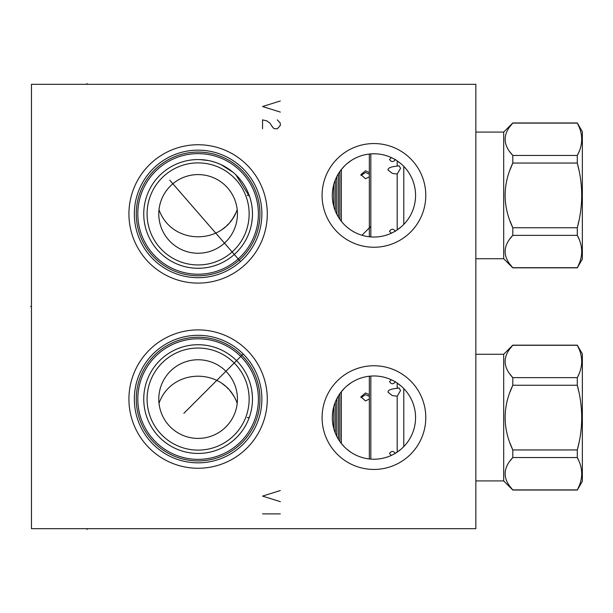 <?xml version="1.0" encoding="UTF-8"?>
<svg xmlns="http://www.w3.org/2000/svg" width="613" height="613" viewBox="0 0 613 613"><rect width="100%" height="100%" fill="white"/><g stroke="black" fill="none" stroke-linecap="round" stroke-linejoin="round"><path stroke-width="0.92" d="M31.462 84.31L31.462 528.69L475.849 528.69L475.849 84.31L31.462 84.31M198.106 283.099A69.177 69.177 0 0 1 128.929 213.922A69.177 69.177 0 0 1 198.106 144.745A69.177 69.177 0 0 1 267.283 213.922A69.177 69.177 0 0 1 198.106 283.099M198.106 468.255A69.177 69.177 0 0 1 128.929 399.078A69.177 69.177 0 0 1 198.106 329.901A69.177 69.177 0 0 1 267.283 399.078A69.177 69.177 0 0 1 198.106 468.255M373.938 469.443A51.844 51.844 0 0 1 322.093 417.599A51.844 51.844 0 0 1 373.938 365.754A51.844 51.844 0 0 1 425.782 417.599A51.844 51.844 0 0 1 373.938 469.443M373.938 247.246A51.844 51.844 0 0 1 322.093 195.401A51.844 51.844 0 0 1 373.938 143.557A51.844 51.844 0 0 1 425.782 195.401A51.844 51.844 0 0 1 373.938 247.246M372.053 459.175L373.938 459.221A41.623 41.623 0 0 1 332.315 417.599A41.623 41.623 0 0 1 373.938 375.968L372.053 376.014M370.152 376.144L368.237 376.367M366.275 376.681L364.268 377.11M362.199 377.662L360.069 378.351M357.877 379.194L356.751 379.685M355.64 380.206L353.394 381.393M351.157 382.757L346.851 385.991M344.866 387.799L341.334 391.715M340.652 392.604L339.801 393.768M338.43 395.868L337.211 397.998M335.686 401.17L335.219 402.312M334.43 404.48L333.771 406.664M333.242 408.856L332.828 411.047M332.537 413.231L332.315 417.599M332.369 419.775L332.537 421.959M332.828 424.142L333.242 426.334M333.771 428.525L334.43 430.709M335.219 432.885L335.602 433.82M337.211 437.199L338.43 439.322M339.801 441.421L340.636 442.571M341.334 443.475L344.866 447.39M346.851 449.206L351.157 452.432M353.394 453.796L355.64 454.984M356.666 455.467L357.877 455.995M360.069 456.838L362.199 457.528M364.268 458.08L366.275 458.509M368.237 458.83L370.152 459.045M236.679 401.959L237.208 403.316C224.527 367.179 171.686 367.179 159.012 403.316M235.699 399.73L235.17 398.657M233.913 396.366L232.963 394.841M232.526 394.19L231.538 392.795M231.155 392.282L230.036 390.887M228.358 389.002L226.833 387.47M225.239 386.029L223.737 384.795M223.155 384.351L222.343 383.753M198.106 438.41A39.332 39.332 0 0 0 237.438 399.078A39.332 39.332 0 0 0 198.106 359.754A39.332 39.332 0 0 0 158.782 399.078A39.332 39.332 0 0 0 198.106 438.41M198.106 450.111A51.032 51.032 0 0 0 249.139 399.078A51.032 51.032 0 0 0 198.106 348.046A51.032 51.032 0 0 0 147.082 399.078A51.032 51.032 0 0 0 198.106 450.111M230.718 355.586L229.76 354.881L230.718 355.586M228.687 354.13L227.814 353.548L228.687 354.13M227.507 353.349L226.212 352.544L227.507 353.349M223.301 350.912L221.921 350.207L223.301 350.912M221.684 350.092L219.952 349.303L221.684 350.092M218.121 348.536L214.167 347.142L218.121 348.536M209.861 346L207.6 345.548L209.861 346M206.658 345.395L205.278 345.196L206.658 345.395M200.52 344.767L198.106 344.721A54.365 54.365 0 0 1 252.472 399.078A54.365 54.365 0 0 1 198.106 453.444L199.279 453.428M203.24 453.199L204.75 453.038L203.24 453.199M212.244 451.574L214.581 450.884M217.025 450.042L219.592 449.015M225.101 446.272L227.936 444.525L225.101 446.264M230.572 442.686L233.009 440.762L230.572 442.686M235.269 438.762L237.346 436.709L235.269 438.755M240.978 432.502L242.564 430.372L240.978 432.502M242.878 429.92L243.989 428.234L242.863 429.935M245.284 426.096L246.441 423.958L245.284 426.096M247.483 421.828L247.713 421.315L247.483 421.828M247.2 417.599L249.223 417.599L248.403 419.706L249.935 415.499M250.142 414.825L250.518 413.53M251.069 411.338L251.376 409.944M251.859 407.231L251.912 406.833L251.859 407.231M252.127 405.208L252.272 403.676M252.441 400.772L252.472 399.278M252.441 397.362L252.349 395.5M252.326 395.124L251.751 390.274M251.476 388.711L251.169 387.255M251.039 386.688L250.855 385.929M218.795 449.352L217.301 449.942M165.495 257.414L166.452 258.119L165.495 257.414M167.525 258.87L168.406 259.452L167.525 258.87M168.713 259.651L170.008 260.456L168.713 259.651M172.912 262.088L174.299 262.793L172.912 262.088M174.536 262.908L176.26 263.697L174.536 262.908M178.092 264.464L182.046 265.858L178.092 264.464M186.352 267L188.62 267.452L186.352 267M195.7 268.233L200.52 268.233M205.278 267.804L206.65 267.605L205.278 267.804M207.6 267.452L209.861 267L207.6 267.452M214.167 265.858L218.121 264.464L214.167 265.858M219.952 263.697L221.684 262.908L219.952 263.697M221.921 262.793L223.301 262.088L221.921 262.793M226.212 260.456L227.507 259.651L226.212 260.456M227.814 259.452L228.687 258.87L227.806 259.452M229.76 258.119L230.718 257.414L229.76 258.119M195.7 344.767L193.302 344.927L195.7 344.767M190.934 345.196L189.57 345.387L190.934 345.196M188.62 345.548L186.352 346L188.62 345.548M182.046 347.142L178.092 348.536L182.046 347.142M176.26 349.303L174.536 350.092L176.26 349.303M174.291 350.207L172.912 350.912L174.299 350.207M170.008 352.544L168.713 353.349L170.008 352.544M168.406 353.548L167.525 354.13L168.406 353.548M166.452 354.881L165.495 355.586L166.452 354.881M197.371 453.436L198.106 453.444A54.365 54.365 0 0 1 143.749 399.078A54.365 54.365 0 0 1 198.106 344.721M403.002 447.39L403.783 446.609L403.783 388.581L403.002 387.799M401.017 385.991L396.718 382.757M394.481 381.393L392.228 380.206M391.178 379.715L389.998 379.194M387.807 378.351L385.669 377.662M383.6 377.11L381.592 376.681M379.639 376.367L377.715 376.144M375.823 376.014L373.938 375.968A41.623 41.623 0 0 1 415.56 417.599A41.623 41.623 0 0 1 373.938 459.221L375.823 459.175M240.986 261.123L241.468 260.678M242.434 259.766L242.917 259.291M243.407 258.801L243.867 258.334M244.326 257.851L246.288 255.698M245.759 256.303L245.399 256.701M245.001 257.131L244.579 257.583M244.135 258.058L242.135 260.05M241.599 260.556L241.055 261.061M240.495 261.567L169.724 180.153M239.928 262.058L239.361 262.548M238.794 263.023L238.227 263.49M237.668 263.935L237.108 264.372M237.07 264.402L236.572 264.785M236.043 265.176L235.545 265.544M235.07 265.889L234.626 266.195M234.978 265.95L235.806 265.352M235.882 265.299L236.403 264.908M236.932 264.51L237.453 264.103M237.974 263.69L238.495 263.276M239.507 262.425L240.005 261.996M198.106 277.689A63.767 63.767 0 0 0 261.874 213.922A63.767 63.767 0 0 0 198.106 150.154A63.767 63.767 0 0 0 134.339 213.922A63.767 63.767 0 0 0 198.106 277.689M198.106 275.766A61.844 61.844 0 0 1 136.262 213.922A61.844 61.844 0 0 1 198.106 152.078A61.844 61.844 0 0 1 259.95 213.922A61.844 61.844 0 0 1 198.106 275.766M198.106 274.21A60.289 60.289 0 0 1 137.818 213.922A60.289 60.289 0 0 1 198.106 153.633A60.289 60.289 0 0 1 258.395 213.922A60.289 60.289 0 0 1 198.106 274.21M199.279 159.572L198.106 159.556A54.365 54.365 0 0 1 252.472 213.922A54.365 54.365 0 0 1 198.106 268.279A54.365 54.365 0 0 1 143.749 213.922A54.365 54.365 0 0 1 198.106 159.556L197.371 159.564M198.919 159.564L199.731 159.579M199.746 159.579L208.428 160.545M211.125 161.135L215.646 162.46M219.592 163.985L218.289 163.441M221.017 164.621L233.093 172.307M235.852 174.797L249.721 196.857M250.234 198.497L250.081 197.984M251.391 203.125L251.069 201.662M251.859 205.769L251.912 206.16L251.859 205.769M252.426 211.776L252.472 213.722L252.426 211.776M252.441 215.638L252.349 217.5L252.441 215.638M252.326 217.891L251.751 222.726L252.326 217.883M251.476 224.289L251.169 225.745L251.476 224.289M251.039 226.304L250.855 227.071L251.039 226.304M249.935 197.501L248.403 193.294M247.69 191.624L247.483 191.172M246.441 189.042L245.284 186.904M243.989 184.766L242.901 183.118M242.556 182.628L240.978 180.49M239.246 178.383L237.714 176.69M237.346 176.291L235.262 174.238M233.009 172.238L230.565 170.314M227.936 168.468L225.094 166.728M222.281 165.226L221.898 165.043M214.581 162.116L212.244 161.426M204.75 159.962L203.24 159.801M201.83 159.686L200.52 159.61M375.823 153.825L372.053 153.825M370.152 153.955L368.237 154.169M366.275 154.491L364.268 154.92M362.199 155.472L360.069 156.162M357.877 157.005L356.751 157.495M355.64 158.016L353.394 159.204M351.157 160.568L346.851 163.794M344.866 165.61L341.334 169.525M340.652 170.414L339.801 171.579M338.43 173.678L337.211 175.808M335.686 178.981L335.219 180.115M334.43 182.291L333.771 184.475M333.242 186.666L332.828 188.858M332.537 191.041L332.315 195.401M403.002 225.201L403.783 224.419L403.783 166.391L403.002 165.61M401.017 163.794L396.718 160.568M394.481 159.204L392.228 158.016M391.178 157.518L389.998 157.005M387.807 156.162L385.669 155.472M383.6 154.92L381.592 154.491M379.639 154.169L377.715 153.955M332.361 197.516L332.53 199.631M332.798 201.746L333.181 203.868M333.679 205.991L334.3 208.106M335.035 210.213L335.234 210.726M336.897 214.397L338.039 216.473M340.744 220.519L342.115 222.243M342.315 222.473L344.039 224.373M345.901 226.174L347.395 227.469M347.893 227.875L349.977 229.438M350.927 230.09L351.525 230.48M352.123 230.856L354.322 232.12M355.724 232.833L356.214 233.07M357.272 233.545L357.839 233.791M359.057 234.281L359.716 234.526M360.39 234.764L362.743 235.499M363.601 235.721L364.482 235.944M364.796 236.013L365.432 236.151M366.451 236.35L367.463 236.526M367.593 236.541L369.432 236.787M369.409 236.779L370.221 236.863M370.329 236.871L371.126 236.932M371.011 236.924L370.375 236.879M369.264 236.764L370.834 236.909L370.827 153.894M372.39 237.001L373.938 237.032A41.623 41.623 0 0 1 332.315 195.401A41.623 41.623 0 0 1 373.938 153.779A41.623 41.623 0 0 1 415.56 195.401A41.623 41.623 0 0 1 373.938 237.032L375.823 236.986M377.715 236.856L379.639 236.633M381.592 236.319L383.6 235.89M385.669 235.338L387.807 234.649M389.998 233.806L391.148 233.3M392.228 232.794L394.481 231.607M396.718 230.243L401.017 227.009M183.854 413.331L243.2 353.992M243.744 354.536L244.281 355.096M244.802 355.655L245.307 356.207M245.798 356.751L247.483 358.72M247.89 359.226L248.211 359.632M248.663 360.214L247.706 358.996M247.315 358.521L246.916 358.046M246.472 357.517L244.633 355.471M244.166 354.973L243.683 354.475M242.71 353.509L242.219 353.027M241.714 352.552L240.702 351.617M240.189 351.165L239.675 350.72M239.139 350.268L238.664 349.87M238.189 349.479L236.97 348.521M237.553 348.973L237.967 349.303M238.465 349.709L240.442 351.387M240.986 351.877L241.537 352.383M242.089 352.904L242.648 353.44M198.106 462.846A63.767 63.767 0 0 0 261.874 399.078A63.767 63.767 0 0 0 198.106 335.311A63.767 63.767 0 0 0 134.339 399.078A63.767 63.767 0 0 0 198.106 462.846M198.106 460.922A61.844 61.844 0 0 1 136.262 399.078A61.844 61.844 0 0 1 198.106 337.234A61.844 61.844 0 0 1 259.95 399.078A61.844 61.844 0 0 1 198.106 460.922M198.106 459.367A60.289 60.289 0 0 1 137.818 399.078A60.289 60.289 0 0 1 198.106 338.79A60.289 60.289 0 0 1 258.395 399.078A60.289 60.289 0 0 1 198.106 459.367M222.335 229.254L223.147 228.657M223.737 228.205L225.239 226.971M226.833 225.53L228.358 223.998M230.036 222.113L231.162 220.703M231.576 220.151L232.534 218.803M232.963 218.159L235.699 213.278M236.679 211.041L237.208 209.684C224.527 245.821 171.686 245.821 159.012 209.684M198.106 253.246A39.332 39.332 0 0 0 237.438 213.922A39.332 39.332 0 0 0 198.106 174.59A39.332 39.332 0 0 0 158.782 213.922A39.332 39.332 0 0 0 198.106 253.246M198.106 264.954A51.032 51.032 0 0 0 249.139 213.922A51.032 51.032 0 0 0 198.106 162.889A51.032 51.032 0 0 0 147.082 213.922A51.032 51.032 0 0 0 198.106 264.954M377.715 459.045L379.639 458.83M381.592 458.509L383.6 458.08M385.669 457.528L387.807 456.838M389.998 455.995L391.148 455.49M392.228 454.984L394.481 453.796M396.718 452.432L401.017 449.206M578.956 374.122L577.3 377.646L577.3 385.248L578.956 392.274M580.971 404.664L581.231 407.231M578.94 442.961L577.3 449.95L577.3 457.543L578.956 461.076M581.231 478.906L580.963 480.209M578.956 486.37L577.3 490.032L582.35 481.289L582.35 353.9L577.3 345.165L578.956 348.82M580.963 354.981L581.231 356.283M475.849 354.268L503.694 354.268L512.805 345.165L510.093 348.613M510.093 374.328L512.805 377.646L512.805 385.248L510.093 391.883M510.093 443.306L512.805 449.95L512.805 457.543L510.093 460.869M510.093 486.576L512.805 490.032L503.694 480.921L475.849 480.921M333.794 406.588L333.794 428.602M335.273 402.174L335.273 433.016M336.752 398.879L336.752 436.31M338.384 395.944L338.384 439.245M339.863 393.684L339.863 441.506M341.349 391.699L341.349 443.49M369.34 399.025L365.494 400.925L360.896 396.818L365.494 392.971L369.34 394.695M400.55 390.512L397.193 396.266L392.343 395.569L388.006 392.19C387.86 390.19 390.918 388.903 397.193 388.32L399.14 387.975L400.55 390.512M369.34 376.229L369.34 458.968M370.827 376.091L370.827 459.106M397.193 396.266L397.193 452.118M397.193 383.071L397.193 388.32M395.416 381.669C393.439 384.435 391.462 384.435 389.485 381.669L391.332 379.784M391.332 455.405L389.485 453.52C391.462 450.754 393.439 450.754 395.416 453.52M503.694 354.268L503.694 480.921M512.805 457.543C502.591 468.332 502.591 479.113 512.805 489.894L577.3 489.894C583.155 479.113 583.155 468.332 577.3 457.543L512.805 457.543M512.805 385.248C502.591 406.81 502.591 428.38 512.805 449.95L577.3 449.95C583.155 428.38 583.155 406.81 577.3 385.248L512.805 385.248M512.805 345.295C502.591 356.076 502.591 366.865 512.805 377.646L577.3 377.646C583.155 366.865 583.155 356.076 577.3 345.295L512.805 345.295M369.34 396.366L365.494 394.649L361.003 397.661M578.956 151.924L577.3 155.457L577.3 163.05L578.956 170.085M580.971 182.475L581.231 185.042M578.94 220.772L577.3 227.752L577.3 235.354L578.956 238.886M581.231 256.717L580.963 258.019M578.956 264.18L577.3 267.835L582.35 259.1L582.35 131.711L577.3 122.968L578.956 126.63M580.963 132.791L581.231 134.094M475.849 132.079L503.694 132.079L512.805 122.968L510.093 126.424M510.093 152.131L512.805 155.457L512.805 163.05L510.093 169.694M510.093 221.117L512.805 227.752L512.805 235.354L510.093 238.672M510.093 264.387L512.805 267.835L503.694 258.732L475.849 258.732M333.794 184.398L333.794 206.412M335.273 179.984L335.273 210.826M336.752 176.69L336.752 214.121M338.384 173.755L338.384 217.056M339.863 171.494L339.863 219.316M341.349 169.51L341.349 221.301M369.34 176.835L365.494 178.735L360.896 174.628L365.494 170.782L369.34 172.498M400.55 168.322L397.193 174.077L392.343 173.379L388.006 170C387.86 168 390.918 166.713 397.193 166.131L399.14 165.786L400.55 168.322M369.34 154.032L369.34 236.771M397.193 174.077L397.193 229.929M397.193 160.882L397.193 166.131M395.416 159.48C393.439 162.246 391.462 162.246 389.485 159.48L391.332 157.595M391.332 233.216L389.485 231.331C391.462 228.565 393.439 228.565 395.416 231.331M503.694 132.079L503.694 258.732M512.805 235.354C502.591 246.135 502.591 256.924 512.805 267.705L577.3 267.705C583.155 256.924 583.155 246.135 577.3 235.354L512.805 235.354M512.805 163.05C502.591 184.62 502.591 206.19 512.805 227.752L577.3 227.752C583.155 206.19 583.155 184.62 577.3 163.05L512.805 163.05M512.805 123.106C502.591 133.887 502.591 144.668 512.805 155.457L577.3 155.457C583.155 144.668 583.155 133.887 577.3 123.106L512.805 123.106M369.34 174.169L365.494 172.46L361.003 175.471M249.223 195.401L247.2 195.401M361.931 235.262L370.827 226.366M280.317 490.546L262.54 496.101L280.317 501.656M280.317 513.878L262.54 513.878M280.317 100.976L262.54 106.532L280.317 112.079M262.54 128.745L262.54 119.857L266.984 120.968L269.95 123.19L272.915 127.634L274.394 128.745L277.36 128.745L280.317 125.412L280.317 123.19L277.36 119.857M87.015 528.69L87.015 529.509L87.015 528.69M87.015 84.31L87.015 83.491L87.015 84.31M30.65 306.5L31.462 306.5L30.65 306.5M512.805 345.165L577.3 345.165M512.805 490.032L577.3 490.032M512.805 122.968L577.3 122.968M512.805 267.835L577.3 267.835"/></g></svg>
